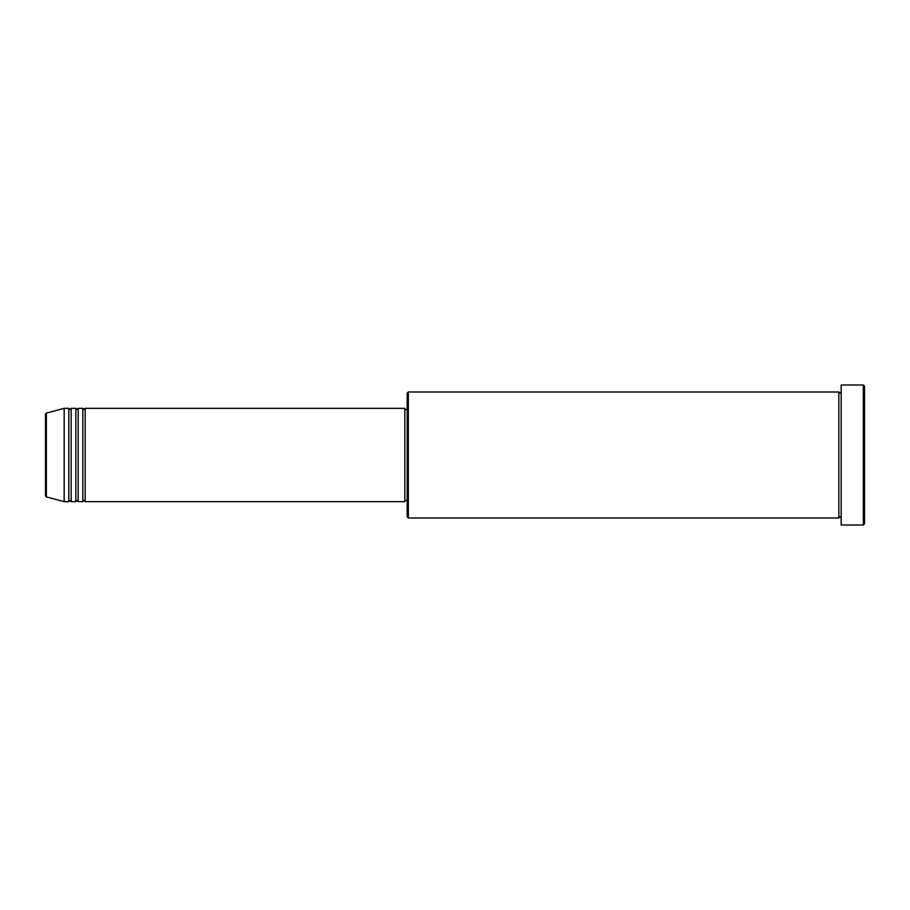 <?xml version="1.0" encoding="UTF-8"?>
<svg xmlns="http://www.w3.org/2000/svg" width="910" height="910" viewBox="0 0 910 910"><rect width="100%" height="100%" fill="white"/><g stroke="black" fill="none" stroke-linecap="round" stroke-linejoin="round"><path stroke-width="0.68" stroke-dasharray="4.55 3.41" d="M45.5 414.232L45.5 495.768M85.165 501.672L85.165 408.328M82.833 501.672L82.833 408.328M78.169 501.672L78.169 408.328M75.837 501.672L75.837 408.328M71.162 501.672L71.162 408.328M68.83 501.672L68.83 408.328M407.168 393.165L407.168 516.835M408.328 517.995L408.328 392.005M864.5 523.83L864.5 386.17M863.328 384.998L863.328 525.002M841.17 525.002L841.17 384.998M838.838 517.995L838.838 392.005M404.836 501.672L404.836 408.328M64.166 501.672L64.166 408.328M841.17 455L841.17 517.995L841.17 455M407.168 455L407.168 409.5L407.168 455M46.364 496.894L46.364 413.106"/><path stroke-width="1.36" d="M45.5 495.768L45.5 414.232L46.364 413.106L46.364 496.894L45.5 495.768M85.165 408.328L85.165 501.672L404.836 501.672L404.836 408.328L85.165 408.328L84.004 409.5L82.833 408.328L82.833 501.672L78.169 501.672L78.169 408.328L82.833 408.328M75.837 408.328L75.837 501.672L71.162 501.672L71.162 408.328L75.837 408.328L76.997 409.5L78.169 408.328M68.83 408.328L68.83 501.672L64.166 501.672L64.166 408.328L68.83 408.328L70.002 409.5L71.162 408.328M408.328 517.995L407.168 516.835L407.168 393.165L408.328 392.005L408.328 517.995L838.838 517.995L838.838 392.005L839.998 393.165L841.17 392.005M863.328 384.998L864.5 386.17L864.5 523.83L863.328 525.002L863.328 384.998L841.17 384.998L841.17 525.002L863.328 525.002M404.836 500.5L407.168 500.5M46.364 496.894L64.166 501.672M46.364 413.106L64.166 408.328M408.328 392.005L838.838 392.005M404.836 409.5L407.168 409.5M841.17 517.995L839.998 516.835L838.838 517.995M71.162 501.672L70.002 500.5L68.83 501.672M78.169 501.672L76.997 500.5L75.837 501.672M85.165 501.672L84.004 500.5L82.833 501.672"/></g></svg>
